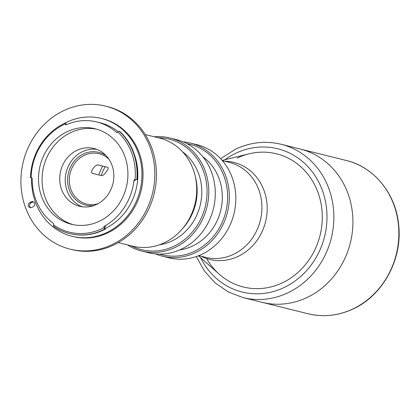 <?xml version="1.0" encoding="UTF-8"?>
<svg xmlns="http://www.w3.org/2000/svg" width="420" height="420" viewBox="0 0 420 420"><rect width="100%" height="100%" fill="white"/><g stroke="black" fill="none" stroke-linecap="round" stroke-linejoin="round"><path stroke-width="0.63" d="M198.476 255.754L219.245 274.207A68.628 61.955 -76 0 0 243.38 287.007A68.628 61.955 -76 0 0 282.613 282.723A68.628 61.955 -76 0 0 322.214 213.607A68.628 61.955 -76 0 0 276.481 153.799A68.628 61.955 -76 0 0 249.165 153.809L222.175 160.398M262.096 302.332A78.986 71.311 -76 0 0 307.251 297.402A78.986 71.311 -76 0 0 352.826 217.849A78.986 71.311 -76 0 0 300.195 149.016L281.143 144.28A78.986 71.311 104 0 1 333.774 213.119A78.986 71.311 104 0 1 288.199 292.667A78.986 71.311 104 0 1 243.044 297.596L262.096 302.332A78.986 71.311 -76 0 0 307.251 297.402A78.986 71.311 -76 0 0 352.826 217.849A78.986 71.311 -76 0 0 300.195 149.016L346.132 160.429A78.986 71.311 -76 0 1 398.769 229.268A78.986 71.311 -76 0 1 353.194 308.816A78.986 71.311 -76 0 1 308.033 313.745L262.096 302.332M206.588 258.526A68.628 61.955 -76 0 0 243.38 287.007A68.628 61.955 -76 0 0 282.613 282.723A68.628 61.955 -76 0 0 322.214 213.607A68.628 61.955 -76 0 0 276.481 153.799A68.628 61.955 -76 0 0 237.248 158.083M101.666 175.644C103.871 176.264 110.119 167.402 107.552 167.302L98.469 165.044C95.466 163.758 89.213 172.615 92.589 173.387L101.666 175.644M109.037 159.374A25.898 23.378 -76 0 0 99.078 153.746A25.898 23.378 -76 0 0 84.273 155.363A25.898 23.378 -76 0 0 69.332 181.445A25.898 23.378 -76 0 0 86.588 204.015A25.898 23.378 -76 0 0 98.023 203.7M93.597 205.653A27.195 24.549 104 0 1 68.14 185.708A27.195 24.549 104 0 1 83.307 154.051A27.195 24.549 104 0 1 106.04 155.578M131.303 245.81A56.973 51.434 -76 0 0 174.143 246.141A56.973 51.434 -76 0 0 206.435 182.784A56.973 51.434 -76 0 0 158.156 137.739M154.229 136.763A58.27 52.605 104 0 1 169.901 137.991A58.27 52.605 104 0 1 208.73 188.769A58.27 52.605 104 0 1 175.109 247.453A58.27 52.605 104 0 1 141.797 251.087A58.27 52.605 104 0 1 127.37 244.834M141.797 251.087L148.286 252.698A58.27 52.605 -76 0 0 181.597 249.065A58.27 52.605 -76 0 0 215.219 190.381A58.27 52.605 -76 0 0 176.39 139.603L169.901 137.991M179.645 249.953A51.146 46.174 -76 0 0 192.754 245.957A51.146 46.174 -76 0 0 221.975 203.343A51.146 46.174 -76 0 0 202.813 156.707M159.611 254.105A56.973 51.434 -76 0 0 194.68 251.244A56.973 51.434 -76 0 0 227.467 192.444A56.973 51.434 -76 0 0 187.052 143.661M183.283 141.887A58.27 52.605 104 0 1 190.439 143.094A58.27 52.605 104 0 1 229.268 193.872A58.27 52.605 104 0 1 195.647 252.556A58.27 52.605 104 0 1 162.335 256.19A58.27 52.605 104 0 1 155.442 253.906M162.335 256.19L168.819 257.801A58.27 52.605 -76 0 0 202.136 254.168A58.27 52.605 -76 0 0 235.757 195.484A58.27 52.605 -76 0 0 196.928 144.706L190.439 143.094M159.38 244.808A51.146 46.174 -76 0 0 172.216 240.849A51.146 46.174 -76 0 0 201.422 198.387A51.146 46.174 -76 0 0 182.501 151.767M105.168 166.709A51.146 46.174 -76 0 0 101.199 175.523M145.189 134.516L159.547 138.085A55.682 50.269 104 0 1 195.079 175.586A55.682 50.269 104 0 1 181.65 229.651A55.682 50.269 104 0 1 164.525 242.686A55.682 50.269 104 0 1 132.694 246.157L118.335 242.592M98.831 174.935A55.682 50.269 104 0 1 102.659 166.084M195.079 175.586L195.647 177.933A51.408 46.41 104 0 1 183.246 227.845L181.65 229.651M64.255 124.399A57.362 51.786 -76 0 0 31.111 177.566A1.297 1.171 104 0 1 32.151 178.794A56.196 50.736 -76 0 0 53.224 223.251A1.297 1.171 104 0 1 53.56 224.91A57.362 51.786 -76 0 0 103.866 227.734A1.297 1.171 104 0 1 104.491 226.128A56.196 50.736 -76 0 0 133.906 180.6A1.297 1.171 104 0 1 135.088 179.408A57.362 51.786 -76 0 0 117.873 132.101A1.297 1.171 104 0 1 116.303 132.227A56.196 50.736 -76 0 0 96.768 121.952A56.196 50.736 -76 0 0 66.559 124.588A1.297 1.171 104 0 1 65.111 124A57.362 51.786 -76 0 0 64.255 124.399M31.542 177.697L30.476 177.718A58.658 52.957 104 0 1 64.37 123.354A58.658 52.957 104 0 1 65.237 122.95L65.121 123.905L66.045 124.136L65.672 123.055L65.237 122.95M105.063 228.548A56.196 50.736 -76 0 0 105.357 228.412A56.196 50.736 -76 0 0 134.999 156.445M118.319 131.812A56.196 50.736 -76 0 0 100.338 122.834L96.768 121.952M66.953 131.806A49.208 44.42 -76 0 0 38.561 181.361A49.208 44.42 -76 0 0 71.353 224.243A49.208 44.42 -76 0 0 99.482 221.172A49.208 44.42 -76 0 0 127.869 171.617A49.208 44.42 -76 0 0 95.083 128.735A49.208 44.42 -76 0 0 66.953 131.806M96.857 129.218A49.208 44.42 -76 0 0 70.518 132.694A49.208 44.42 -76 0 0 42.089 181.241A49.208 44.42 -76 0 0 73.143 224.648M76.939 150.328A29.783 26.885 -76 0 0 59.755 180.327A29.783 26.885 -76 0 0 79.601 206.278A29.783 26.885 -76 0 0 96.626 204.419A29.783 26.885 -76 0 0 113.809 174.426A29.783 26.885 -76 0 0 93.965 148.47A29.783 26.885 -76 0 0 76.939 150.328M96.679 149.321A29.783 26.885 -76 0 0 82.446 151.699A29.783 26.885 -76 0 0 65.226 180.133A29.783 26.885 -76 0 0 82.394 206.803M69.825 233.604A58.658 52.957 -76 0 0 70.045 233.657A58.658 52.957 -76 0 0 103.577 229.997A58.658 52.957 -76 0 0 105.299 229.136L104.874 228.081L103.866 227.734M103.95 227.85L104.864 229.026A58.658 52.957 104 0 1 103.147 229.892A58.658 52.957 104 0 1 69.61 233.552A58.658 52.957 104 0 1 53.434 226.139L53.56 224.91M119.196 131.234A58.658 52.957 104 0 1 136.799 179.603L137.235 179.708A58.658 52.957 -76 0 0 119.632 131.345L119.196 131.234L117.873 132.101M31.642 177.812A60.732 54.826 -76 0 0 72.14 236.313L73.217 236.581A60.732 54.826 -76 0 0 107.935 232.796A60.732 54.826 -76 0 0 142.978 171.628A60.732 54.826 -76 0 0 102.511 118.708L101.43 118.44A60.732 54.826 -76 0 0 66.712 122.225A60.732 54.826 -76 0 0 65.252 122.955M72.14 236.313A60.732 54.826 -76 0 0 106.859 232.523A60.732 54.826 -76 0 0 141.897 171.36A60.732 54.826 -76 0 0 101.43 118.44M70.098 249.149L71.715 249.553A73.678 66.517 -76 0 0 113.836 244.954A73.678 66.517 -76 0 0 156.35 170.751A73.678 66.517 -76 0 0 107.252 106.544L105.635 106.139A73.678 66.517 -76 0 0 63.515 110.738A73.678 66.517 -76 0 0 21 184.942A73.678 66.517 -76 0 0 70.098 249.149A73.678 66.517 -76 0 0 112.219 244.55A73.678 66.517 -76 0 0 154.728 170.347A73.678 66.517 -76 0 0 105.635 106.139M29.857 202.545A2.72 2.457 -76 0 0 28.287 205.286A2.72 2.457 -76 0 0 30.104 207.653A2.72 2.457 -76 0 0 31.657 207.485L33.191 206.75A2.72 2.457 -76 0 0 34.76 204.01A2.72 2.457 -76 0 0 32.949 201.642A2.72 2.457 -76 0 0 31.395 201.81L29.857 202.545L31.154 202.871L32.692 202.136A2.72 2.457 104 0 1 33.574 201.899M30.776 207.716A2.72 2.457 104 0 1 29.594 205.233A2.72 2.457 104 0 1 31.154 202.871M137.235 179.708L136.799 179.603M136.164 179.65A1.297 1.171 -76 0 0 134.883 180.841L133.906 180.6M104.491 226.128L105.462 226.37A1.297 1.171 -76 0 0 104.874 228.081M105.299 229.136L104.864 229.026M30.476 177.718L31.71 177.807M66.045 124.136A1.297 1.171 -76 0 0 66.381 124.645M224.663 161.201A49.991 45.129 104 0 1 266.653 200.939A49.991 45.129 104 0 1 238.287 256.316A49.991 45.129 104 0 1 201.054 256.205M198.77 255.638L205.643 257.345A48.946 44.189 -76 0 0 233.625 254.294A48.946 44.189 -76 0 0 261.865 204.997A48.946 44.189 -76 0 0 229.247 162.341L222.38 160.634M200.54 257.586A73.81 66.633 -76 0 0 284.324 287.427A73.81 66.633 -76 0 0 322.408 190.454A73.81 66.633 -76 0 0 235.536 153.379A73.81 66.633 -76 0 0 224.852 159.742M116.303 132.227L117.259 132.463M32.692 202.136L31.395 201.81M346.132 160.429C374.157 166.976 395.95 193.862 398.68 225.005C402.591 258.993 383.103 295.181 353.456 308.8C338.594 315.777 323.453 317.425 308.033 313.745M281.143 144.28C265.613 140.584 250.383 142.238 235.457 149.242L220.61 158.666M196.287 256.552L204.341 270.926L215.182 282.928L228.291 291.968L243.044 297.596M70.045 233.657L69.61 233.552"/></g></svg>
